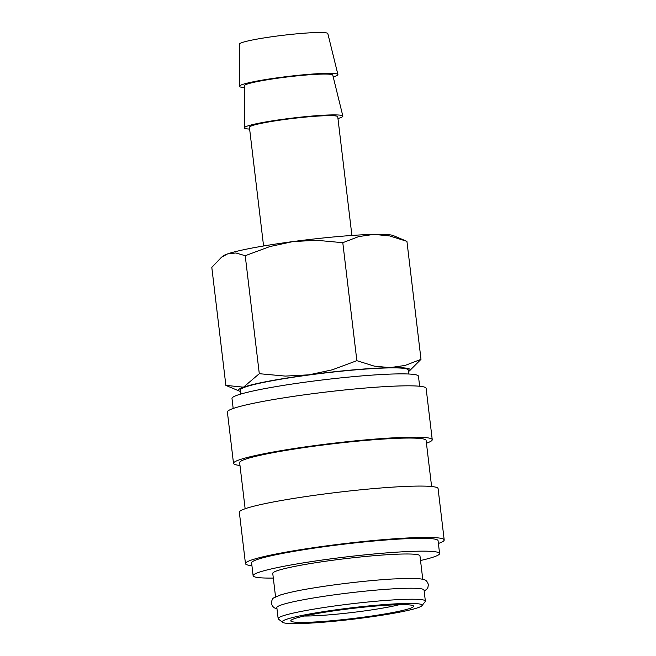 <?xml version="1.0" encoding="UTF-8"?>
<svg xmlns="http://www.w3.org/2000/svg" width="656" height="656" viewBox="0 0 656 656"><rect width="100%" height="100%" fill="white"/><g stroke="black" fill="none" stroke-linecap="round" stroke-linejoin="round"><path stroke-width="0.98" d="M425.359 601.085L424.047 590.08A74.128 6.043 173.2 0 0 422.866 589.186A74.128 6.043 173.2 0 0 343.482 593.623A74.128 6.043 173.2 0 0 276.84 607.636L278.152 618.633A74.128 6.043 -6.8 0 1 344.794 604.627A74.128 6.043 -6.8 0 1 424.178 600.191A74.128 6.043 -6.8 0 1 425.359 601.085A74.128 6.043 -6.8 0 1 425.17 601.601L421.939 605.685A70.422 5.74 -6.8 0 1 355.954 618.854A70.422 5.74 -6.8 0 1 283.392 622.708A70.422 5.74 -6.8 0 1 282.556 622.306A70.422 5.74 -6.8 0 1 342.727 608.916A70.422 5.74 -6.8 0 1 420.996 604.348A70.422 5.74 -6.8 0 1 421.939 605.685M233.183 408.483L231.986 398.454A93.89 7.659 -6.8 0 1 316.397 380.701A93.89 7.659 -6.8 0 1 416.954 375.093A93.89 7.659 -6.8 0 1 418.454 376.216L419.651 386.253M239.973 465.448A100.073 8.159 -6.8 0 1 235.102 464.571A100.073 8.159 -6.8 0 1 233.511 463.374A100.073 8.159 -6.8 0 1 323.474 444.456A100.073 8.159 -6.8 0 1 430.648 438.479A100.073 8.159 -6.8 0 1 432.238 439.676A100.073 8.159 -6.8 0 1 426.441 443.21M233.511 463.374L227.386 412.025A100.073 8.159 -6.8 0 1 317.348 393.108A100.073 8.159 -6.8 0 1 424.522 387.122A100.073 8.159 -6.8 0 1 426.121 388.327L432.238 439.676M245.139 508.744L239.645 462.644A93.89 7.659 -6.8 0 1 324.056 444.891A93.89 7.659 -6.8 0 1 424.612 439.282A93.89 7.659 -6.8 0 1 426.105 440.406L431.607 486.514M251.929 565.702A100.073 8.159 -6.8 0 1 247.058 564.832A100.073 8.159 -6.8 0 1 245.467 563.635A100.073 8.159 -6.8 0 1 335.429 544.718A100.073 8.159 -6.8 0 1 442.603 538.732A100.073 8.159 -6.8 0 1 444.194 539.937A100.073 8.159 -6.8 0 1 438.397 543.471M245.467 563.635L239.342 512.279A100.073 8.159 -6.8 0 1 329.304 493.361A100.073 8.159 -6.8 0 1 436.478 487.383A100.073 8.159 -6.8 0 1 438.077 488.581L444.194 539.937M273.314 578.067A93.89 7.659 -6.8 0 1 254.626 576.862A93.89 7.659 -6.8 0 1 253.126 575.738A93.89 7.659 -6.8 0 1 337.537 557.985A93.89 7.659 -6.8 0 1 438.093 552.377A93.89 7.659 -6.8 0 1 439.594 553.5A93.89 7.659 -6.8 0 1 420.521 560.511M253.126 575.738L251.601 562.897A93.89 7.659 -6.8 0 1 336.011 545.152A93.89 7.659 -6.8 0 1 436.568 539.535A93.89 7.659 -6.8 0 1 438.06 540.667L439.594 553.5M275.553 596.853L272.757 573.401A74.128 6.043 -6.8 0 1 339.398 559.388A74.128 6.043 -6.8 0 1 418.782 554.951A74.128 6.043 -6.8 0 1 419.963 555.845L422.767 579.305M263.573 245.992L249.419 127.28A44.477 3.624 -6.8 0 1 289.403 118.875A44.477 3.624 -6.8 0 1 337.036 116.219A44.477 3.624 -6.8 0 1 337.75 116.752L351.903 235.455M244.458 87.486A49.635 4.051 -6.8 0 1 240.137 86.92A49.635 4.051 -6.8 0 1 239.342 86.28A49.635 4.051 -6.8 0 1 284.212 76.908A49.635 4.051 -6.8 0 1 337.118 73.972A49.635 4.051 -6.8 0 1 337.906 74.53A49.635 4.051 -6.8 0 1 333.215 76.9M239.342 86.28L239.506 44.108A44.477 3.624 -6.8 0 1 279.71 35.703A44.477 3.624 -6.8 0 1 327.123 33.079A44.477 3.624 -6.8 0 1 327.828 33.571L337.906 74.53M249.633 129.068A49.635 4.051 -6.8 0 1 245.09 128.486A49.635 4.051 -6.8 0 1 244.294 127.854A49.635 4.051 -6.8 0 1 289.165 118.482A49.635 4.051 -6.8 0 1 342.079 115.546A49.635 4.051 -6.8 0 1 342.858 116.096A49.635 4.051 -6.8 0 1 337.963 118.531M244.294 127.854L244.458 85.674A44.477 3.624 -6.8 0 1 284.671 77.277A44.477 3.624 -6.8 0 1 332.084 74.645A44.477 3.624 -6.8 0 1 332.781 75.145L342.858 116.096M406.933 241.351L393.346 235.602A86.477 7.052 -6.8 0 0 392.944 235.447A86.477 7.052 -6.8 0 0 373.945 234.381L389.623 235.93L406.933 241.351L420.996 359.332L405.064 365.449L389.836 367.647L374.166 366.097L356.856 360.677L332.264 369.82L308.984 374.83A86.477 7.052 -6.8 0 1 389.836 367.647A86.477 7.052 -6.8 0 1 408.836 368.721A86.477 7.052 -6.8 0 1 409.467 370.853A86.477 7.052 -6.8 0 1 408.434 371.485M409.467 370.853L420.996 359.332M240.613 391.493A86.477 7.052 -6.8 0 1 239.85 391.279A86.477 7.052 -6.8 0 1 239.456 391.124A86.477 7.052 -6.8 0 1 243.491 387.179A86.477 7.052 -6.8 0 1 308.984 374.83L285.262 376.093L259.292 373.699L243.491 387.179L225.869 385.375L211.806 267.394L221.531 257.201L227.599 253.913A86.477 7.052 -6.8 0 1 293.093 241.556A86.477 7.052 -6.8 0 1 373.945 234.381L358.725 236.578L342.793 242.695L316.815 240.301L293.093 241.556L269.821 246.574L245.229 255.717L235.873 252.97L227.599 253.913A86.477 7.052 -6.8 0 0 223.327 255.873L221.531 257.201M240.916 394.026L240.432 390A84.501 6.888 -6.8 0 1 316.405 374.027A84.501 6.888 -6.8 0 1 406.909 368.975A84.501 6.888 -6.8 0 1 408.253 369.992L408.737 374.018M399.315 604.693A56.211 4.584 -6.8 0 1 304.31 616.017M412.608 605.463A61.836 5.043 -6.8 0 1 413.337 605.824A61.836 5.043 -6.8 0 1 360.505 617.575A61.836 5.043 -6.8 0 1 291.781 621.593A61.836 5.043 -6.8 0 1 290.952 620.412A61.836 5.043 -6.8 0 1 348.894 608.85A61.836 5.043 -6.8 0 1 412.608 605.463M282.556 622.306L278.456 619.1A74.128 6.043 -6.8 0 1 278.152 618.633M259.292 373.699L245.229 255.717M356.856 360.677L342.793 242.695M424.17 591.072L426.703 589.285L427.876 587.612L428.376 584.603C427.351 581.503 425.851 579.847 423.858 579.617C420.849 578.699 415.994 578.297 409.295 578.395L392.714 578.986C370.074 580.281 337.906 583.938 313.445 587.981C300.44 590.047 289.542 592.335 280.743 594.861L274.052 597.755C272.691 598.116 271.789 599.969 271.346 603.323C272.363 606.423 273.872 608.087 275.864 608.317L276.955 608.629M239.456 391.124L227.033 385.892"/></g></svg>
